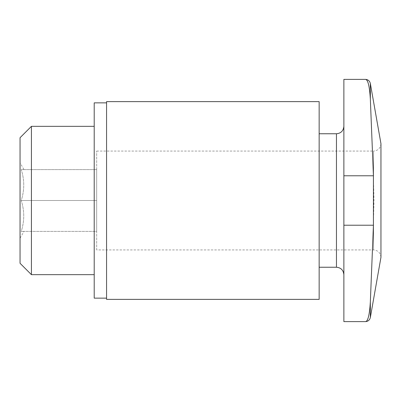 <?xml version="1.0" encoding="UTF-8"?>
<svg xmlns="http://www.w3.org/2000/svg" width="401" height="401" viewBox="0 0 401 401"><rect width="100%" height="100%" fill="white"/><g stroke="black" fill="none" stroke-linecap="round" stroke-linejoin="round"><path stroke-width="0.3" stroke-dasharray="2 1.5" d="M343.873 200.5L343.873 274.66L343.873 200.5M343.873 321.622L343.873 79.378M319.151 101.623L319.151 299.377M106.566 101.623L106.566 299.377M106.566 200.5L106.566 102.862L106.566 200.5M94.21 102.862L94.21 298.138M94.21 200.5L94.21 274.66L94.21 200.5M31.418 126.34L31.418 274.66M20.05 137.713L20.05 263.287M20.05 238.199L20.05 162.801L20.05 238.199L23.915 231.507M370.339 83.463L370.339 99.057L373.426 175.778L373.968 200.5L373.426 225.222L370.339 301.943L370.339 317.537M365.471 321.622C367.928 321.452 369.552 314.89 370.339 301.943M96.681 151.062L373.537 151.062L373.537 249.938L373.537 151.062C377.998 150.666 380.469 148.19 380.95 143.648L380.95 257.352C380.509 252.851 378.038 250.379 373.537 249.938L96.681 249.938L96.681 151.062L96.681 249.938M96.681 231.397L96.681 200.5L96.681 231.397L21.213 231.397C24.566 231.397 24.566 231.397 21.213 231.397C24.581 221.106 24.581 210.806 21.213 200.5C24.581 190.204 24.581 179.909 21.213 169.603C24.566 169.603 24.566 169.603 21.213 169.603C24.566 169.603 24.566 169.603 21.213 169.603C24.581 179.894 24.581 190.194 21.213 200.5C24.581 210.796 24.581 221.091 21.213 231.397C24.566 231.397 24.566 231.397 21.213 231.397L96.681 231.397M96.681 169.603L96.681 200.5L96.681 169.603L21.213 169.603L96.681 169.603M96.681 200.5L21.213 200.5L96.681 200.5M336.454 133.759L336.454 267.241M343.873 225.222L373.426 225.222M343.873 175.778L373.426 175.778M23.915 169.493L20.05 162.801"/><path stroke-width="0.6" d="M343.873 225.222L343.873 321.622L365.471 321.622C367.923 321.427 369.547 314.865 370.339 301.943L373.426 225.222L373.426 175.778L370.339 99.057C369.547 86.135 367.923 79.573 365.471 79.378C367.928 79.548 369.552 86.11 370.339 99.057L370.339 83.463C369.702 80.927 368.078 79.563 365.471 79.378L343.873 79.378L343.873 225.222L373.426 225.222M319.151 299.377L319.151 101.623L106.566 101.623L106.566 299.377L319.151 299.377M106.566 298.138L94.21 298.138L94.21 102.862L106.566 102.862M94.21 274.66L31.418 274.66L31.418 126.34L94.21 126.34M31.418 274.66L20.05 263.287L20.05 137.713L31.418 126.34M370.339 301.943L370.339 317.537L380.95 257.352L380.95 143.648L370.339 83.463M343.873 274.66C343.391 270.114 340.92 267.642 336.454 267.241L336.454 133.759C340.92 133.358 343.391 130.886 343.873 126.34M343.873 175.778L373.426 175.778M336.454 133.759L319.151 133.759M336.454 267.241L319.151 267.241M370.339 317.537C369.702 320.073 368.078 321.437 365.471 321.622"/></g></svg>
